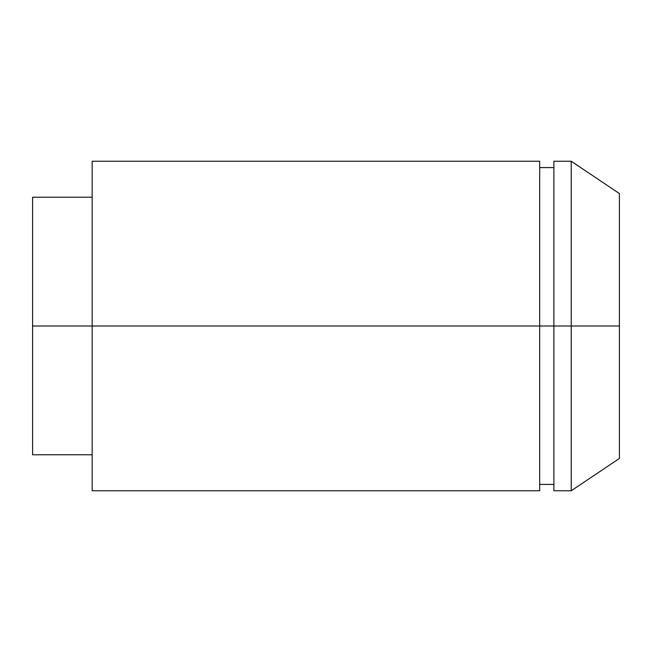 <?xml version="1.0" encoding="UTF-8"?>
<svg xmlns="http://www.w3.org/2000/svg" width="652" height="652" viewBox="0 0 652 652"><rect width="100%" height="100%" fill="white"/><g stroke="black" fill="none" stroke-linecap="round" stroke-linejoin="round"><path stroke-width="0.98" d="M553.874 490.76L571.242 490.76L619.4 458.446L619.4 326L571.242 326L571.242 490.76L571.242 326L553.874 326L553.874 490.76L553.874 326L92.168 326L92.168 490.76L92.168 326L32.6 326L32.6 454.77L32.6 326L539.685 326L539.685 161.24L92.168 161.24L92.168 326L92.168 161.24M553.874 161.24L553.874 326L571.242 326L571.242 161.24L553.874 161.24L553.874 326L539.685 326L539.685 490.76L539.685 161.24M32.6 197.23L32.6 326L32.6 197.23L92.168 197.23M619.4 193.554L571.242 161.24L571.242 326L619.4 326L619.4 193.554L619.4 458.446M553.874 484.42L539.685 484.42M539.685 490.76L92.168 490.76M92.168 454.77L32.6 454.77M553.874 167.58L539.685 167.58"/></g></svg>
